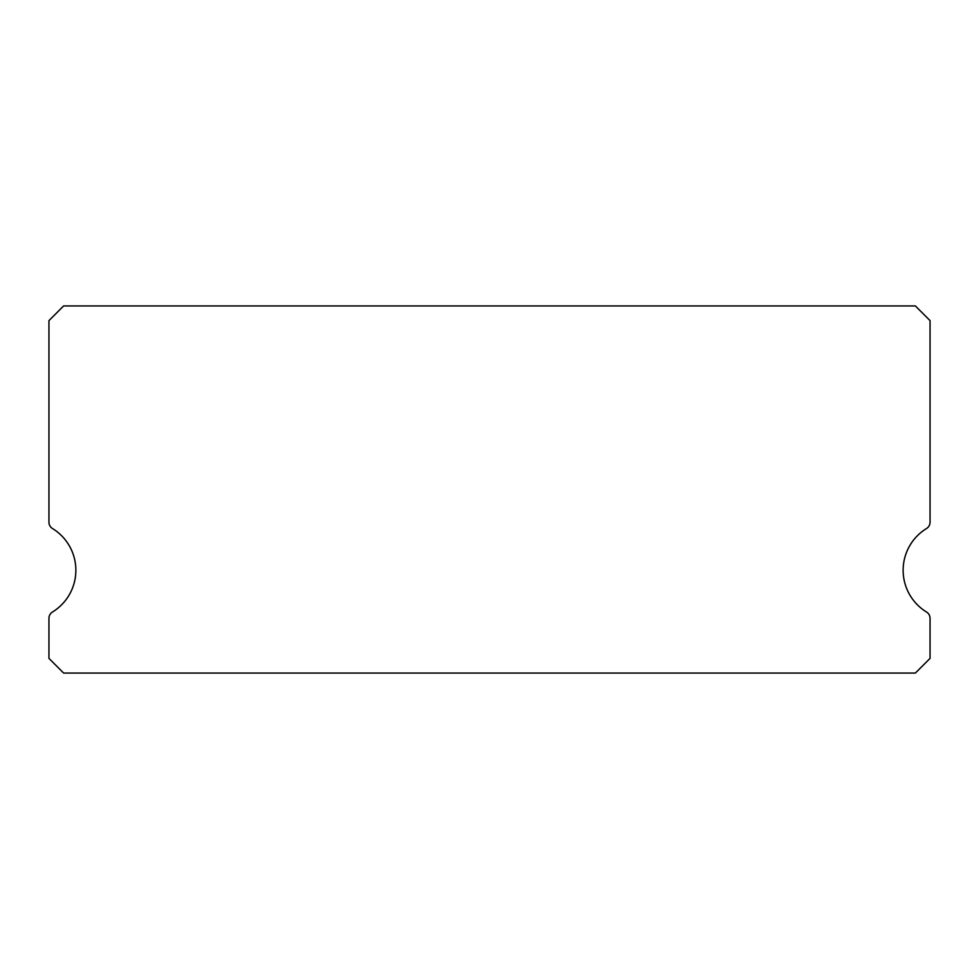 <?xml version="1.0" encoding="UTF-8"?>
<svg xmlns="http://www.w3.org/2000/svg" width="979" height="979" viewBox="0 0 979 979"><rect width="100%" height="100%" fill="white"/><g stroke="black" fill="none" stroke-linecap="round" stroke-linejoin="round"><path stroke-width="1.47" d="M926.538 612.022A48.95 48.95 0 0 1 926.538 528.513A7.342 7.342 0 0 0 930.05 522.248L930.05 320.622L915.365 305.938L63.635 305.938L48.95 320.622L48.95 522.248A7.342 7.342 0 0 0 52.462 528.513A48.95 48.95 0 0 1 52.462 612.022A7.342 7.342 0 0 0 48.95 618.287L48.95 658.377L63.635 673.062L915.365 673.062L930.05 658.377L930.05 618.287A7.342 7.342 0 0 0 926.538 612.022"/></g></svg>
